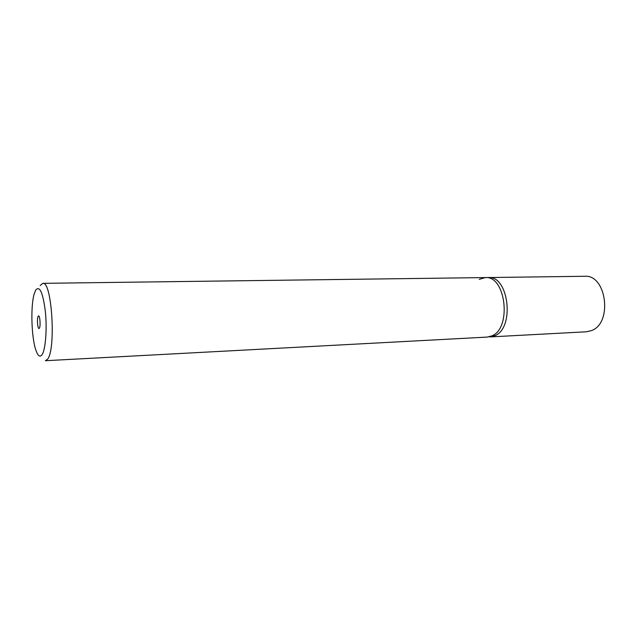 <?xml version="1.0" encoding="UTF-8"?>
<svg xmlns="http://www.w3.org/2000/svg" width="637" height="637" viewBox="0 0 637 637"><rect width="100%" height="100%" fill="white"/><g stroke="black" fill="none" stroke-linecap="round" stroke-linejoin="round"><path stroke-width="0.96" d="M479.255 279.332L485.338 277.581C505.746 275.391 511.957 327.951 492.027 335.826L487.321 337.077L45.394 360.717L47.464 359.3C56.215 349.952 51.876 280.559 42.822 283.338L40.171 285.543M35.648 290.146C39.669 285.296 42.91 292.479 45.378 311.684C47.186 329.536 45.49 350.103 41.946 354.857C39.9 357.461 37.886 355.924 35.911 350.246C31.492 337.857 30.472 307.058 34.056 294.405L35.648 290.146M38.188 316.207L38.57 315.904C40.004 315.514 40.712 326.478 39.359 328.222L38.992 328.501C37.551 328.867 36.85 318.022 38.188 316.207M485.338 277.581C505.746 275.391 511.957 327.951 492.027 335.826L487.321 337.077L494.981 335.675C514.959 327.808 508.748 275.351 488.292 277.541L584.678 276.283C606.496 274.228 612.874 323.086 591.558 330.571L586.518 331.773L490.267 336.917L494.981 335.675C514.959 327.808 508.748 275.351 488.292 277.541L42.822 283.338"/></g></svg>
